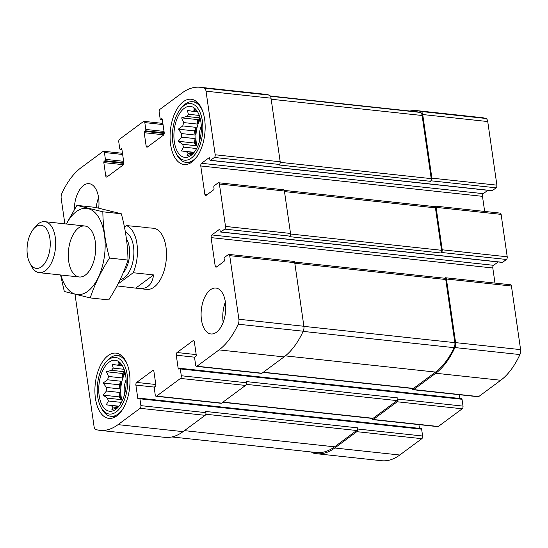 <?xml version="1.0" encoding="UTF-8"?>
<svg xmlns="http://www.w3.org/2000/svg" width="548" height="548" viewBox="0 0 548 548"><rect width="100%" height="100%" fill="white"/><g stroke="black" fill="none" stroke-linecap="round" stroke-linejoin="round"><path stroke-width="0.82" d="M494.981 283.09L492.81 267.993A2.055 1.082 -83.8 0 1 493.597 265.314L211.884 234.948L219.323 229.441A1.028 0.541 -83.8 0 1 219.57 229.365A1.028 0.541 -83.8 0 1 219.995 229.989L220.193 231.407A1.028 0.541 -83.8 0 0 220.618 232.03L502.331 262.403A1.028 0.541 -83.8 0 0 502.578 262.321L506.434 259.471A2.055 1.082 -83.8 0 0 507.222 256.8L501.112 214.371L436.098 207.363L442.215 249.792A2.055 1.082 -83.8 0 1 441.421 252.464L440.756 252.957A2.055 1.082 -83.8 0 0 441.551 250.285L435.434 207.856A2.055 1.082 -83.8 0 0 434.591 206.603L284.241 190.396M436.098 207.363A2.055 1.082 -83.8 0 0 435.256 206.11A2.055 1.082 -83.8 0 0 434.763 206.267L434.345 206.575M501.112 214.371A2.055 1.082 -83.8 0 0 500.269 213.117L435.256 206.11M484.658 211.439L482.48 196.342A2.055 1.082 -83.8 0 1 483.274 193.663L201.561 163.297L209 157.79A1.028 0.541 -83.8 0 1 209.247 157.714A1.028 0.541 -83.8 0 1 209.665 158.338L209.87 159.756A1.028 0.541 -83.8 0 0 210.295 160.379L492.008 190.752A1.028 0.541 -83.8 0 0 492.255 190.67L496.104 187.82L431.098 180.813A2.055 1.082 -83.8 0 0 431.886 178.141L422.72 114.539A5.131 2.706 -83.8 0 0 420.885 111.463A75.912 40.004 -83.8 0 0 416.912 110.641A75.912 40.004 -83.8 0 0 409.877 111.045M496.104 187.82A2.055 1.082 -83.8 0 0 496.899 185.149L487.734 121.546A5.131 2.706 -83.8 0 0 485.891 118.471A75.912 40.004 -83.8 0 0 481.925 117.649L416.912 110.641M311.517 452.004A5.131 2.706 -83.8 0 0 312.6 452.888A75.912 40.004 -83.8 0 0 316.566 453.71A75.912 40.004 -83.8 0 0 334.76 448.004L356.817 431.673A2.055 1.082 -83.8 0 0 357.604 429.002L357.44 427.824L205.747 411.473L205.911 412.651L140.905 405.643L139.918 398.807A1.028 0.541 -83.8 0 0 139.493 398.184A1.028 0.541 -83.8 0 0 139.247 398.259L138.452 398.848A1.028 0.541 -83.8 0 1 138.206 398.923A1.028 0.541 -83.8 0 1 137.788 398.3L135.883 385.1A2.055 1.082 -83.8 0 1 136.671 382.429L152.618 370.626A2.055 1.082 -83.8 0 1 153.111 370.475A2.055 1.082 -83.8 0 1 153.954 371.722L155.858 384.922A1.028 0.541 -83.8 0 1 155.461 386.258L154.666 386.847A1.028 0.541 -83.8 0 0 154.269 388.19L155.255 395.019A2.055 1.082 -83.8 0 0 156.098 396.273A2.055 1.082 -83.8 0 0 156.584 396.122L180.504 378.421A2.055 1.082 -83.8 0 0 181.292 375.743L180.313 368.914A1.028 0.541 -83.8 0 0 179.888 368.283A1.028 0.541 -83.8 0 0 179.641 368.359L178.847 368.955A1.028 0.541 -83.8 0 1 178.6 369.03A1.028 0.541 -83.8 0 1 178.175 368.4L176.278 355.2A2.055 1.082 -83.8 0 1 177.066 352.528L193.012 340.726A2.055 1.082 -83.8 0 1 193.506 340.575A2.055 1.082 -83.8 0 1 194.348 341.829L196.253 355.029A1.028 0.541 -83.8 0 1 195.855 356.364L195.054 356.954A1.028 0.541 -83.8 0 0 194.663 358.289L195.643 365.126A2.055 1.082 -83.8 0 0 196.485 366.379A2.055 1.082 -83.8 0 0 196.979 366.222L219.036 349.898A75.912 40.004 -83.8 0 0 238.202 324.204A5.131 2.706 -83.8 0 0 238.887 319.258L229.722 255.656A2.055 1.082 -83.8 0 0 228.879 254.402A2.055 1.082 -83.8 0 0 228.386 254.56L224.529 257.409A1.028 0.541 -83.8 0 0 224.139 258.745L224.338 260.156A1.028 0.541 -83.8 0 1 223.947 261.499L216.501 267.006A2.055 1.082 -83.8 0 1 216.008 267.157A2.055 1.082 -83.8 0 1 215.165 265.903L211.09 237.62A2.055 1.082 -83.8 0 1 211.884 234.948M316.566 453.71L381.579 460.717A75.912 40.004 -83.8 0 0 399.773 455.011L421.83 438.681A2.055 1.082 -83.8 0 0 422.618 436.009L421.631 429.18A1.028 0.541 -83.8 0 0 421.213 428.55L139.493 398.184M371.955 418.384A2.055 1.082 -83.8 0 0 372.798 419.638A2.055 1.082 -83.8 0 0 373.291 419.48L397.211 401.78A2.055 1.082 -83.8 0 0 397.999 399.108L397.827 397.93L246.134 381.572L246.305 382.751L181.292 375.743M372.798 419.638L437.811 426.645A2.055 1.082 -83.8 0 0 438.304 426.488L462.217 408.787A2.055 1.082 -83.8 0 0 463.012 406.116L462.026 399.28A1.028 0.541 -83.8 0 0 461.608 398.649L179.888 368.283M412.349 388.484A2.055 1.082 -83.8 0 0 413.192 389.738A2.055 1.082 -83.8 0 0 413.685 389.587L435.742 373.257A75.912 40.004 -83.8 0 0 454.909 347.562A5.131 2.706 -83.8 0 0 455.587 342.616L446.421 279.014A2.055 1.082 -83.8 0 0 445.579 277.761A2.055 1.082 -83.8 0 0 445.086 277.918L444.668 278.226M413.192 389.738L478.205 396.745A2.055 1.082 -83.8 0 0 478.699 396.594L500.756 380.264A75.912 40.004 -83.8 0 0 519.915 354.57A5.131 2.706 -83.8 0 0 520.6 349.624L511.435 286.022A2.055 1.082 -83.8 0 0 510.592 284.768L445.579 277.761M218.549 182.751L283.563 189.759A2.055 1.082 -83.8 0 1 284.405 191.012L290.522 233.441L225.509 226.427L219.392 184.005A2.055 1.082 -83.8 0 0 218.549 182.751A2.055 1.082 -83.8 0 0 218.056 182.909L214.206 185.758A1.028 0.541 -83.8 0 0 213.809 187.094L214.015 188.505A1.028 0.541 -83.8 0 1 213.617 189.848L206.178 195.355A2.055 1.082 -83.8 0 1 205.685 195.506A2.055 1.082 -83.8 0 1 204.842 194.252L200.767 165.969A2.055 1.082 -83.8 0 1 201.561 163.297M483.274 193.663L487.823 190.3M210.295 160.379A1.028 0.541 -83.8 0 0 210.535 160.304L214.391 157.454A2.055 1.082 -83.8 0 0 215.186 154.776L206.021 91.18A5.131 2.706 -83.8 0 0 204.178 88.098A75.912 40.004 -83.8 0 0 200.205 87.283A75.912 40.004 -83.8 0 0 182.018 92.989L159.961 109.319A2.055 1.082 -83.8 0 0 159.167 111.991L160.153 118.82A1.028 0.541 -83.8 0 0 160.578 119.45A1.028 0.541 -83.8 0 0 160.817 119.375L161.619 118.786A1.028 0.541 -83.8 0 1 161.866 118.704A1.028 0.541 -83.8 0 1 162.283 119.334L164.188 132.534A2.055 1.082 -83.8 0 1 163.393 135.205L147.453 147.008A2.055 1.082 -83.8 0 1 146.96 147.159A2.055 1.082 -83.8 0 1 146.117 145.905L144.213 132.705A1.028 0.541 -83.8 0 1 144.61 131.369L145.405 130.78A1.028 0.541 -83.8 0 0 145.802 129.444L144.816 122.608A2.055 1.082 -83.8 0 0 143.973 121.355A2.055 1.082 -83.8 0 0 143.48 121.512L119.567 139.213A2.055 1.082 -83.8 0 0 118.772 141.884L119.759 148.72A1.028 0.541 -83.8 0 0 120.183 149.351A1.028 0.541 -83.8 0 0 120.43 149.268L121.224 148.679A1.028 0.541 -83.8 0 1 121.471 148.604A1.028 0.541 -83.8 0 1 121.889 149.227L123.793 162.427A2.055 1.082 -83.8 0 1 123.005 165.099L107.059 176.901A2.055 1.082 -83.8 0 1 106.565 177.059A2.055 1.082 -83.8 0 1 105.723 175.805L103.819 162.605A1.028 0.541 -83.8 0 1 104.216 161.27L105.011 160.68A1.028 0.541 -83.8 0 0 105.408 159.345L104.421 152.508A2.055 1.082 -83.8 0 0 103.579 151.255A2.055 1.082 -83.8 0 0 103.093 151.406L81.035 167.736A75.912 40.004 -83.8 0 0 61.869 193.43A5.131 2.706 -83.8 0 0 61.184 198.376L64.856 223.837M200.205 87.283L265.218 94.29A75.912 40.004 -83.8 0 1 269.191 95.112A5.131 2.706 -83.8 0 1 271.027 98.188L280.192 161.783A2.055 1.082 -83.8 0 1 279.405 164.462L278.74 164.948L430.433 181.306A2.055 1.082 -83.8 0 0 431.221 178.627L422.124 115.498A5.131 2.706 -83.8 0 0 420.227 112.402A75.912 40.004 -83.8 0 0 417.083 111.819L270.274 95.996M431.098 180.813L430.433 181.306M75.021 294.365L94.051 426.454A5.131 2.706 -83.8 0 0 95.893 429.529A75.912 40.004 -83.8 0 0 99.866 430.351A75.912 40.004 -83.8 0 0 118.053 424.638L140.11 408.315A2.055 1.082 -83.8 0 0 140.905 405.643M99.866 430.351L164.873 437.359A75.912 40.004 -83.8 0 0 183.066 431.646L118.053 424.638M205.911 412.651A2.055 1.082 -83.8 0 1 205.123 415.322L183.066 431.646M419.46 428.358L418.919 424.604M156.098 396.273L221.104 403.28A2.055 1.082 -83.8 0 0 221.598 403.129L156.584 396.122M246.305 382.751A2.055 1.082 -83.8 0 1 245.518 385.429L221.598 403.129M459.847 398.465L459.306 394.711M196.485 366.379L261.499 373.387A2.055 1.082 -83.8 0 0 261.992 373.229L196.979 366.222M228.879 254.402L293.886 261.41A2.055 1.082 -83.8 0 1 294.728 262.663L303.893 326.266A5.131 2.706 -83.8 0 1 303.215 331.211A75.912 40.004 -83.8 0 1 284.049 356.906L261.992 373.229M493.597 265.314L498.153 261.951M220.618 232.03A1.028 0.541 -83.8 0 0 220.865 231.955L224.714 229.105A2.055 1.082 -83.8 0 0 225.509 226.427M290.522 233.441A2.055 1.082 -83.8 0 1 289.728 236.113L289.063 236.599L440.756 252.957M201.472 319.861A23.078 12.166 -83.8 0 0 210.959 333.958A23.078 12.166 -83.8 0 0 225.392 302.16A23.078 12.166 -83.8 0 0 215.905 288.063A23.078 12.166 -83.8 0 0 201.472 319.861M98.709 208.117A23.078 12.166 -83.8 0 0 98.599 197.773A23.078 12.166 -83.8 0 0 89.112 183.676A23.078 12.166 -83.8 0 0 74.295 209.583M204.63 119.293A32.825 17.296 96.2 0 1 184.101 164.516A32.825 17.296 96.2 0 1 170.421 130.027A32.825 17.296 96.2 0 1 191.136 99.243A32.825 17.296 96.2 0 1 204.63 119.293M129.458 373.161A32.825 17.296 96.2 0 1 108.929 418.391A32.825 17.296 96.2 0 1 95.249 383.895A32.825 17.296 96.2 0 1 115.971 353.111A32.825 17.296 96.2 0 1 129.458 373.161M116.957 285.926L146.734 289.413A30.777 16.214 -83.8 0 0 165.982 247.011A30.777 16.214 -83.8 0 0 153.33 228.221L144.234 227.516M263.115 372.4L413.021 388.559A2.055 1.082 -83.8 0 0 413.514 388.409L435.571 372.078A75.912 40.004 -83.8 0 0 454.134 347.672A5.131 2.706 -83.8 0 0 454.854 342.644L445.757 279.507A2.055 1.082 -83.8 0 0 444.914 278.254L294.564 262.047M222.721 402.294L372.633 418.46A2.055 1.082 -83.8 0 0 373.12 418.302L397.04 400.602A2.055 1.082 -83.8 0 0 397.827 397.93M171.908 436.955L316.401 452.532A75.912 40.004 -83.8 0 0 334.588 446.825L356.645 430.495A2.055 1.082 -83.8 0 0 357.44 427.824M125.739 375.914A25.646 13.515 96.2 0 1 114.696 410.075A25.646 13.515 96.2 0 1 99.017 384.306A25.646 13.515 96.2 0 1 119.827 362.461A25.646 13.515 96.2 0 1 125.739 375.914M127.198 374.832A28.469 15.002 96.2 0 1 119.416 408.822A28.469 15.002 96.2 0 1 100.811 406.959A28.469 15.002 96.2 0 1 105.6 362.55A28.469 15.002 96.2 0 1 127.198 374.832M121.69 364.591L118.731 362.66L119.176 364.68L121.957 364.975M124.91 371.832L122.663 373.496L106.456 371.75L111.545 370.325A21.797 11.487 96.2 0 1 113.231 368.133L112.176 364.29L117.251 365.153A21.797 11.487 96.2 0 1 119.176 364.68M106.456 371.75L108.579 376.469L122.019 377.915A21.797 11.487 -83.8 0 1 124.917 371.88M107.593 379.791L121.033 381.244L119.32 384.785L103.113 383.038L107.593 379.791A21.797 11.487 96.2 0 1 108.579 376.469M103.113 383.038L106.476 387.457L119.916 388.902A21.797 11.487 -83.8 0 1 121.033 381.244M106.449 391.019L119.889 392.471L119.245 396.889L103.038 395.142L106.449 391.019A21.797 11.487 96.2 0 1 106.476 387.457M103.038 395.142L107.477 398.149L120.916 399.595A21.797 11.487 -83.8 0 1 119.889 392.471M119.005 406.191L106.25 404.814L108.429 400.992A21.797 11.487 96.2 0 1 107.477 398.149M106.25 404.814L118.765 406.486M117.402 407.986A21.797 11.487 96.2 0 1 116.977 408.041L111.895 409.459L112.984 407.048A21.797 11.487 96.2 0 1 111.326 405.684M122.163 400.978A21.797 11.487 96.2 0 1 125.184 372.948M112.984 407.048L117.806 407.568M108.429 400.992L121.451 402.396M111.545 370.325L124.889 371.763M113.231 368.133L124.108 369.304M117.251 365.153L122.416 365.715M124.526 394.485A15.385 8.11 96.2 0 1 126.109 379.791M122.464 409.623A30.517 16.084 96.2 0 1 110.915 416.281A30.517 16.084 96.2 0 1 101.702 408.678L100.811 406.959M105.6 362.55L106.833 361.064A30.517 16.084 96.2 0 1 117.457 355.597A30.517 16.084 96.2 0 1 127.321 364.557M200.911 122.046A25.646 13.515 96.2 0 1 189.861 156.207A25.646 13.515 96.2 0 1 174.182 130.431A25.646 13.515 96.2 0 1 194.999 108.593A25.646 13.515 96.2 0 1 200.911 122.046M202.37 120.964A28.469 15.002 96.2 0 1 194.588 154.947A28.469 15.002 96.2 0 1 175.976 153.091A28.469 15.002 96.2 0 1 180.765 108.675A28.469 15.002 96.2 0 1 202.37 120.964M196.862 110.723L193.903 108.792L194.348 110.806L197.129 111.107M200.082 117.964L197.835 119.622L181.628 117.875L186.717 116.457A21.797 11.487 96.2 0 1 188.402 114.258L187.348 110.415L192.417 111.285A21.797 11.487 96.2 0 1 194.348 110.806M181.628 117.875L183.751 122.594L197.191 124.047A21.797 11.487 -83.8 0 1 200.089 118.005M182.765 125.924L196.205 127.369L194.492 130.917L178.285 129.17L182.765 125.924A21.797 11.487 96.2 0 1 183.751 122.594M178.285 129.17L181.648 133.582L195.088 135.034A21.797 11.487 -83.8 0 1 196.205 127.369M181.621 137.151L195.061 138.596L194.417 143.021L178.21 141.274L181.621 137.151A21.797 11.487 96.2 0 1 181.648 133.582M178.21 141.274L182.648 144.275L196.088 145.727A21.797 11.487 -83.8 0 1 195.061 138.596M194.17 152.317L181.422 150.94L183.594 147.124A21.797 11.487 96.2 0 1 182.648 144.275M181.422 150.94L193.937 152.611M192.574 154.111A21.797 11.487 96.2 0 1 192.149 154.166L187.06 155.584L188.156 153.18A21.797 11.487 96.2 0 1 186.498 151.81M197.335 147.104A21.797 11.487 96.2 0 1 200.356 119.074M188.156 153.18L192.978 153.7M183.594 147.124L196.622 148.529M186.717 116.457L200.061 117.895M188.402 114.258L199.28 115.436M192.417 111.285L197.588 111.84M199.691 140.617A15.385 8.11 96.2 0 1 201.28 125.917M197.636 155.755A30.517 16.084 96.2 0 1 186.08 162.407A30.517 16.084 96.2 0 1 176.874 154.803L175.976 153.091M180.765 108.675L182.005 107.196A30.517 16.084 96.2 0 1 192.622 101.723A30.517 16.084 96.2 0 1 202.493 110.689M96.222 207.562A23.078 12.166 96.2 0 1 98.572 197.602M223.173 322.368A23.078 12.166 96.2 0 1 225.365 301.989M194.417 143.021L196.088 145.727M194.492 130.917L195.088 135.034M197.835 119.622L197.191 124.047M119.245 396.889L120.916 399.595M119.32 384.785L119.916 388.902M122.663 373.496L122.019 377.915M124.444 227.05L126.417 225.591L145.658 227.393M126.417 225.591A30.777 16.214 96.2 0 1 133.205 272.733L153.577 274.925L135.952 287.974M139.062 288.584C147.405 289.091 152.241 284.535 153.577 274.925M133.205 272.733L117.964 284.015M27.4 255.135A21.715 11.44 96.2 0 1 33.421 229.112A21.715 11.44 96.2 0 1 48.58 233.051A21.715 11.44 96.2 0 1 45.416 262.369A21.715 11.44 96.2 0 1 29.77 262.985A21.715 11.44 96.2 0 1 27.4 255.135M33.421 229.112L35.798 226.262A25.646 13.515 96.2 0 1 44.724 221.666A25.646 13.515 96.2 0 1 55.41 248.614A25.646 13.515 96.2 0 1 39.223 272.664A25.646 13.515 96.2 0 1 31.483 266.273L29.77 262.985M66.431 224.009A43.34 22.838 96.2 0 1 102.408 225.769A43.34 22.838 96.2 0 1 87.728 291.31A43.34 22.838 96.2 0 1 60.938 275.007M85.385 275.048A25.646 13.515 96.2 0 1 69.356 264.725A25.646 13.515 96.2 0 1 74.816 231.873A25.646 13.515 96.2 0 1 92.475 232.373A25.646 13.515 96.2 0 1 88.166 272.383A25.646 13.515 96.2 0 1 85.385 275.048M60.575 274.966L64.322 291.502L90.242 297.92C94.653 284.419 101.065 271.13 109.497 258.067C105.298 242.627 103.072 227.201 102.832 211.802L76.905 205.384L66.315 223.995M109.497 258.067L127.999 260.06C123.588 273.562 117.169 286.844 108.744 299.914L90.242 297.92M102.832 211.802L121.327 213.795C125.533 229.235 127.753 244.655 127.999 260.06M76.905 205.384L95.407 207.377L121.327 213.795M507.222 256.8L442.215 249.792M496.899 185.149L431.886 178.141M487.734 121.546L422.72 114.539M485.891 118.471L420.885 111.463M399.773 455.011L334.76 448.004M421.83 438.681L356.817 431.673M422.618 436.009L357.604 429.002M438.304 426.488L373.291 419.48M462.217 408.787L397.211 401.78M463.012 406.116L397.999 399.108M478.699 396.594L413.685 389.587M500.756 380.264L435.742 373.257M519.915 354.57L454.909 347.562M520.6 349.624L455.587 342.616M511.435 286.022L446.421 279.014M506.434 259.471L441.421 252.464M284.405 191.012L219.392 184.005M207.302 194.519L204.842 194.252M482.48 196.342L200.767 165.969M209.466 157.838L209 157.79M492.255 190.67L210.535 160.304M279.405 164.462L214.391 157.454M280.192 161.783L215.186 154.776M271.027 98.188L206.021 91.18M269.191 95.112L204.178 88.098M162.318 119.533L160.817 119.375M162.085 118.834L161.619 118.786M148.577 146.172L146.117 145.905M163.749 134.815L144.213 132.705M164.195 133.479L144.61 131.369M164.215 132.808L145.405 130.78M164.023 131.41L145.802 129.444M163.044 124.574L144.816 122.608M121.923 149.433L120.43 149.268M121.697 148.727L121.224 148.679M108.182 176.066L105.723 175.805M123.355 164.708L103.819 162.605M123.8 163.379L104.216 161.27M123.821 162.708L105.011 160.68M123.629 161.304L105.408 159.345M122.649 154.474L104.421 152.508M205.123 415.322L140.11 408.315M421.631 429.18L139.918 398.807M139.014 398.43L137.788 398.3M154.454 387.1L135.883 385.1M155.796 384.49L136.671 382.429M153.556 370.729L152.618 370.626M245.518 385.429L180.504 378.421M462.026 399.28L180.313 368.914M179.408 368.537L178.175 368.4M194.848 357.207L176.278 355.2M196.184 354.59L177.066 352.528M193.951 340.829L193.012 340.726M284.049 356.906L219.036 349.898M303.215 331.211L238.202 324.204M303.893 326.266L238.887 319.258M294.728 262.663L229.722 255.656M217.631 266.17L215.165 265.903M492.81 267.993L211.09 237.62M219.796 229.489L219.323 229.441M502.578 262.321L220.865 231.955M289.728 236.113L224.714 229.105M441.551 250.285L290.55 234.003M435.434 207.856L284.487 191.588M413.514 388.409L263.362 372.222M435.571 372.078L285.364 355.885M454.134 347.672L303.126 331.396M454.854 342.644L303.907 326.368M445.757 279.507L294.81 263.239M373.12 418.302L222.968 402.116M397.04 400.602L246.182 384.34M334.588 446.825L184.436 430.639M356.645 430.495L205.788 414.233M420.227 112.402L270.431 96.256M422.124 115.498L271.178 99.229M431.221 178.627L280.227 162.352M125.41 232.181A24.105 12.7 96.2 0 1 133.609 257.183A24.105 12.7 96.2 0 1 120.156 279.617M126.417 238.723A21.03 11.083 96.2 0 1 123.184 272.863M162.331 119.642L160.578 119.45M162.872 123.396L143.973 121.355M121.937 149.536L120.183 149.351M122.478 153.289L103.579 151.255M110.915 416.281L115.512 416.775M117.457 355.597L122.053 356.09M186.08 162.407L190.683 162.907M192.622 101.723L197.225 102.223M39.223 272.664L79.241 276.98M44.724 221.666L84.741 225.982"/></g></svg>
